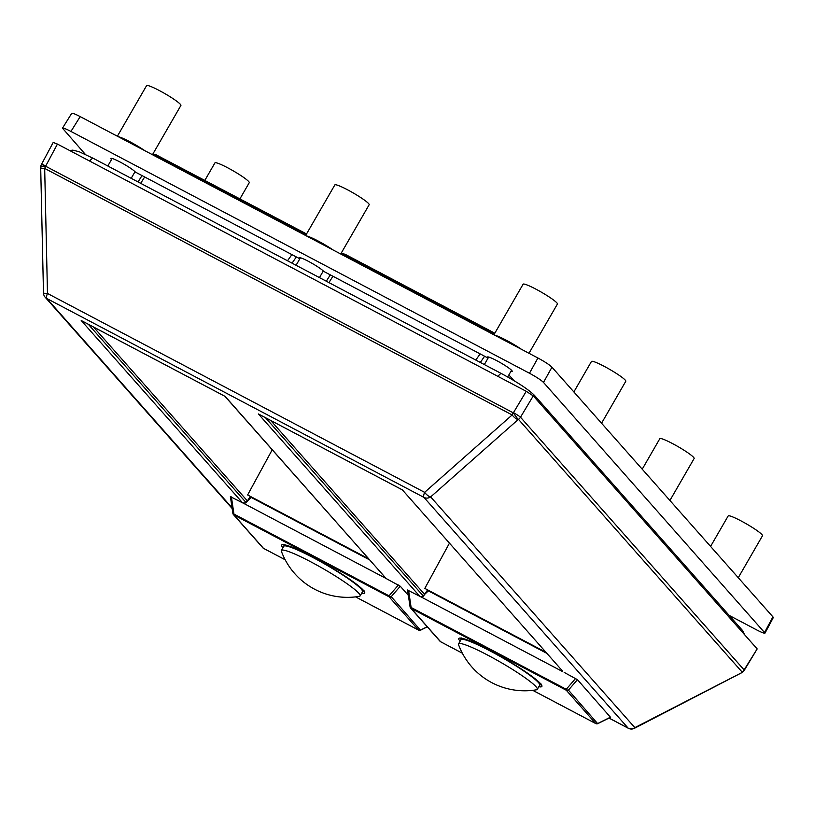 <?xml version="1.0" encoding="UTF-8"?>
<svg xmlns="http://www.w3.org/2000/svg" width="814" height="814" viewBox="0 0 814 814"><rect width="100%" height="100%" fill="white"/><g stroke="black" fill="none" stroke-linecap="round" stroke-linejoin="round"><path stroke-width="1.22" d="M458.557 643.925L460.968 639.743A45.462 5.149 30 0 1 502.91 658.017A45.462 5.149 30 0 1 539.702 685.205L537.291 689.377A45.462 5.149 30 0 1 536.589 689.773A70.442 70.442 0 0 1 458.577 644.739A45.462 5.149 30 0 1 458.557 643.925A45.462 5.149 30 0 1 500.498 662.199A45.462 5.149 30 0 1 537.291 689.377M539.529 685.51A45.564 5.159 -150 0 0 539.804 685.256A45.564 5.159 -150 0 0 502.92 658.007A45.564 5.159 -150 0 0 460.877 639.692A45.564 5.159 -150 0 0 460.795 640.058M324.796 245.604A13.207 1.496 -150 0 0 319.515 242.633A13.207 1.496 -150 0 0 314.865 240.364M144.912 150.732A19.811 2.239 -150 0 0 123.545 138.614A19.811 2.239 -150 0 0 118.234 136.671M136.538 146.317A13.207 1.496 -150 0 0 126.608 141.087M117.379 136.223L146.581 85.643A19.811 2.239 30 0 1 153.073 87.464A19.811 2.239 30 0 1 171.734 97.792A19.811 2.239 30 0 1 180.901 105.454L152.462 154.721M513.054 344.882A13.207 1.496 -150 0 0 503.133 339.652M204.874 180.321L214.937 162.881A19.811 2.239 30 0 1 221.439 164.713A19.811 2.239 30 0 1 240.089 175.041A19.811 2.239 30 0 1 249.257 182.692L239.947 198.82M642.226 469.179L659.818 438.695A19.811 2.239 30 0 1 666.32 440.516A19.811 2.239 30 0 1 684.971 450.844A19.811 2.239 30 0 1 694.139 458.506L669.912 500.468M281.369 550.478L283.781 546.306A45.462 5.149 30 0 1 325.722 564.58A45.462 5.149 30 0 1 362.515 591.758L360.103 595.94A45.462 5.149 30 0 1 359.401 596.336A70.442 70.442 0 0 1 281.39 551.292A45.462 5.149 30 0 1 281.369 550.478A45.462 5.149 30 0 1 323.311 568.752A45.462 5.149 30 0 1 360.103 595.94M362.342 592.073A45.564 5.159 -150 0 0 362.617 591.819A45.564 5.159 -150 0 0 325.732 564.57A45.564 5.159 -150 0 0 283.689 546.245A45.564 5.159 -150 0 0 283.608 546.611M533.262 395.899L757.173 648.921L744.108 669.902L520.492 417.216L533.262 395.899L526.251 391.31L57.438 144.078L53.195 142.45L41.494 164.377A6.604 6.604 0 0 0 40.72 167.124A6.604 1.486 -176.9 0 0 40.751 167.277M93.478 326.994L247.344 500.854M270.675 420.441L424.532 594.291M562.128 670.583L402.37 489.875L258.994 414.265M402.37 489.875L562.647 671.184M224.898 396.286L81.807 320.818M407.661 590.13L421.642 597.232L428.378 590.872L546.896 653.377M564.153 672.384L577.462 679.68L610.419 717.215M230.474 496.682L244.454 503.785L251.18 497.425L369.709 559.93M225.183 396.438L386.182 578.561L400.274 586.233L408.363 595.38M40.7 167.949A6.604 0.621 -1.3 0 0 44.678 168.427L512.159 414.957A6.604 2.422 48.5 0 0 518.203 419.525L513.217 412.81L518.203 419.525L430.667 496.916A6.604 2.422 -131.5 0 1 424.623 492.348L47.477 293.447A6.604 0.621 178.7 0 1 43.488 292.969L40.7 167.949A6.604 6.604 0 0 1 40.71 167.43A6.604 1.486 3.1 0 1 45.737 166.28L45.757 165.964A6.604 1.486 -176.9 0 0 40.72 167.124L40.71 167.43M742.073 672.496L741.819 672.201A6.604 1.872 62.6 0 1 741.432 672.873A6.604 6.604 0 0 0 742.073 672.496L634.849 727.635A6.604 6.217 138.5 0 1 628.143 728.123L609.045 718.05M608.994 718.07L628.337 728.276A6.604 6.604 0 0 0 634.462 728.296A6.604 1.872 -117.4 0 0 634.849 727.635L430.667 496.916A6.604 6.217 -41.5 0 1 423.962 497.405L628.143 728.123A6.604 2.106 117.8 0 0 628.337 728.276A6.604 2.106 117.8 0 0 628.652 728.357M742.337 672.313A6.604 6.604 0 0 0 744.261 670.329L757.173 648.921M306.542 233.954L156.247 154.884A1.76 1.72 89 0 0 153.917 155.454L156.807 156.339L305.942 234.992M138.044 181.939L142.012 175.58L138.054 181.939M292.073 263.166L296.327 256.949M346.164 254.843A1.76 0.56 117.8 0 0 346.113 254.802L494.81 333.221L344.515 254.161A1.76 1.72 89 0 0 342.185 254.741L342.165 254.762M330.281 274.857L326.322 281.227L330.281 274.857M342.124 254.741A21.968 2.483 -150 0 0 342.185 254.741L345.075 255.627L494.2 334.269M480.331 362.444L484.584 356.237M155.342 154.629L152.879 153.988M157.896 155.566A1.76 0.56 117.8 0 0 157.845 155.525L157.845 155.525A1.76 0.56 117.8 0 0 156.807 156.339L156.522 156.858M344.78 256.145L345.075 255.627A1.76 0.56 117.8 0 1 346.113 254.802L343.6 253.917A1.76 1.72 89 0 0 343.6 253.917L341.137 253.276M368.711 558.811L247.629 494.953L272.222 449.776M420.421 630.128L391.239 596.672A2.198 1.455 -139.1 0 1 389.051 595.838A2.198 0.702 117.8 0 0 389.082 596.794L418.549 630.097L355.576 596.886L418.62 630.148A2.198 0.702 117.8 0 0 418.722 630.168M285.154 559.747L263.431 548.29L233.954 514.987A2.198 0.702 -62.2 0 1 233.933 514.041A2.198 0.936 171.6 0 1 232.875 513.41A2.198 0.936 171.6 0 1 232.906 513.176M384.93 577.146L385.317 578.072L244.454 503.785M251.18 497.425L250.336 496.693L246.225 502.787L242.948 502.991L243.752 503.449M243.681 503.408L246.082 502.726L250.224 496.723L251.017 496.744M385.317 578.072L386.965 578.947M224.898 396.296L385.46 577.736M710.581 546.418L728.184 515.934A19.811 2.239 30 0 1 734.676 517.765A19.811 2.239 30 0 1 753.326 528.093A19.811 2.239 30 0 1 762.494 535.744L738.267 577.706M573.86 391.941L591.463 361.447A19.811 2.239 30 0 1 597.954 363.278A19.811 2.239 30 0 1 616.615 373.606A19.811 2.239 30 0 1 625.783 381.267L601.556 423.229M493.905 334.788L523.107 284.208A19.811 2.239 30 0 1 529.599 286.04A19.811 2.239 30 0 1 548.26 296.367A19.811 2.239 30 0 1 557.427 304.019L528.978 353.286M521.438 349.298A19.811 2.239 -150 0 0 500.071 337.179A19.811 2.239 -150 0 0 494.759 335.236M305.647 235.5L334.849 184.92A19.811 2.239 30 0 1 347.568 189.815A19.811 2.239 30 0 1 369.159 204.741L340.72 253.999M333.17 250.02A19.811 2.239 -150 0 0 318.04 240.954A19.811 2.239 -150 0 0 306.491 235.948M597.608 723.575L568.426 690.119A2.198 1.455 -139.1 0 1 566.239 689.285A2.198 0.702 117.8 0 0 566.269 690.231L595.736 723.534L532.763 690.323M462.342 653.184L440.618 641.727L411.151 608.424A2.198 0.702 -62.2 0 1 411.121 607.478A2.198 0.936 171.6 0 1 410.063 606.857A2.198 0.936 171.6 0 1 410.093 606.623M562.505 671.519L421.642 597.232M428.378 590.872L427.523 590.14L423.412 596.224L420.93 596.896M420.94 596.886L420.136 596.438L420.94 596.886M420.869 596.855L423.27 596.174L427.411 590.17L428.205 590.191M545.899 652.258L424.816 588.4L449.409 543.223M85.348 154.375L62.475 128.174C63.126 127.757 65.944 128.846 70.95 131.43L529.466 373.239C536.355 376.984 541.035 380.046 543.498 382.417L765.018 633.089C764.407 633.526 761.578 632.447 756.542 629.833L729.181 615.404M111.528 159.564A14.306 1.618 30 0 1 110.887 158.476A14.306 1.618 30 0 1 122.273 163.197A14.306 1.618 30 0 1 135.378 172.08L299.664 258.71A14.306 1.618 30 0 1 299.145 257.763A14.306 1.618 30 0 1 310.531 262.484A14.306 1.618 30 0 1 323.636 271.357L487.922 357.997A14.306 1.618 30 0 1 487.413 357.041A14.306 1.618 30 0 1 500.61 362.8A14.306 1.618 30 0 1 512.199 371.347A14.306 1.618 30 0 1 510.927 371.337M508.872 374.908L513.909 380.606M765.018 633.089L773.28 617.612L772.913 616.859L551.953 367.185C549.501 364.804 544.82 361.742 537.932 357.997L80.189 116.606C75.183 114.011 72.365 112.922 71.713 113.339L62.475 128.174M488.481 357.01L487.922 357.997M300.224 257.723L299.664 258.71M744.668 634.788L742.256 630.178A6.604 6.217 138.5 0 1 743.731 633.73M69.719 150.559L72.792 150.142L79.141 151.73L93.376 158.384A6.604 2.106 117.8 0 0 89.733 161.111M742.256 630.178L534.523 395.441C528.724 389.652 517.765 382.407 501.648 373.687A6.604 2.106 117.8 0 0 498.005 376.424M534.523 395.441A6.604 6.217 138.5 0 1 535.999 398.992M526.251 391.31L513.471 412.627A6.604 0.529 -149.1 0 1 520.492 417.216A6.604 6.217 -41.5 0 1 518.467 419.342L742.083 672.028A6.604 6.217 138.5 0 0 744.108 669.902A6.604 0.855 -148.1 0 1 744.261 670.329M41.494 164.377A6.604 0.641 -151.9 0 1 45.757 165.964L57.438 144.078M513.217 412.81L45.737 166.28A6.604 2.106 -62.2 0 0 44.678 168.427L47.477 293.447A6.604 2.106 -62.2 0 0 46.815 298.504L423.962 497.405A6.604 2.106 117.8 0 1 424.623 492.348L512.159 414.957A6.604 2.106 117.8 0 1 513.217 412.81M246.143 502.635L88.288 324.257M423.331 596.072L265.476 417.704M258.404 413.96L419.688 596.204M81.217 320.513L242.501 502.757M232.051 507.814L46.815 298.504A6.604 6.217 -41.5 0 1 45.146 297.202L232.153 508.506M343.213 253.968A23.728 2.686 30 0 1 341.117 253.307M140.68 183.323L144.658 176.974M291.89 254.619L287.515 260.765M328.937 282.611L332.916 276.251M480.158 353.897L475.773 360.042M427.197 626.76L420.716 629.975A2.198 2.076 138.5 0 1 418.549 630.097A2.198 0.702 117.8 0 0 418.62 630.148A2.198 2.198 0 0 0 420.624 630.168L427.289 626.861M232.936 513.583A2.198 2.076 -41.5 0 0 233.954 514.987L389.082 596.794A2.198 2.076 -41.5 0 0 391.239 596.672L400.274 586.233M284.117 545.512A46.184 5.23 30 0 1 283.923 544.851M363.705 590.913A46.184 5.23 30 0 1 363.044 591.076M361.66 593.253A47.945 5.423 -150 0 0 325.865 564.336A47.945 5.423 -150 0 0 282.926 547.802M398.443 584.991L389.051 595.838L233.933 514.041L231.4 496.906M263.573 548.361A2.198 0.702 -62.2 0 1 263.492 548.341A2.198 0.702 -62.2 0 1 263.431 548.29A2.198 2.076 138.5 0 1 262.871 547.853A2.198 2.198 0 0 0 263.492 548.341L285.165 559.767M610.602 717.124L597.903 723.422A2.198 2.076 138.5 0 1 595.736 723.534A2.198 0.702 117.8 0 0 595.807 723.585A2.198 0.702 117.8 0 0 595.909 723.615M410.124 607.02A2.198 2.076 -41.5 0 0 411.151 608.424L566.269 690.231A2.198 2.076 -41.5 0 0 568.426 690.119L577.462 679.68M461.304 638.949A46.184 5.23 30 0 1 461.111 638.298M540.893 684.36A46.184 5.23 30 0 1 540.231 684.523M538.848 686.701A47.945 5.423 -150 0 0 503.052 657.773A47.945 5.423 -150 0 0 460.114 641.239M575.63 678.438L566.239 689.285L411.121 607.478L408.587 590.343M440.761 641.808A2.198 0.702 -62.2 0 1 440.679 641.778A2.198 0.702 -62.2 0 1 440.618 641.727A2.198 2.076 138.5 0 1 440.059 641.29A2.198 2.198 0 0 0 440.679 641.778L462.352 653.215M70.95 131.43L80.189 116.606M537.932 357.997L529.466 373.239M543.498 382.417L551.953 367.185M772.913 616.859L764.651 632.325M501.648 373.687L93.376 158.384M539.804 685.256L540.577 683.913M460.877 639.692L461.66 638.349M300.417 257.773L296.082 265.283M323.29 270.981L319.464 277.605M488.675 357.051L484.34 364.56M511.558 370.258L507.671 376.974M362.617 591.819L363.39 590.465M283.689 546.245L284.462 544.902M258.699 414.123L402.218 489.814M81.502 320.685L225.03 396.367M634.462 728.296L741.432 672.873M43.488 292.969A6.604 6.604 0 0 0 45.146 297.202M306.542 233.944L155.332 154.64M284.015 544.454L283.526 544.871L294.994 548.473C304.161 552.441 314.916 557.997 327.259 565.15C339.418 572.273 349.175 578.642 356.532 584.279L363.889 591.259L364.011 590.638M230.382 496.55L232.875 513.41A2.198 2.198 0 0 0 233.404 514.55L262.871 547.853M112.149 158.486L107.814 165.995M135.032 171.693L131.196 178.327M461.202 637.891L460.724 638.308L472.181 641.92C481.349 645.889 492.104 651.444 504.446 658.597C516.605 665.71 526.363 672.089 533.719 677.716L541.076 684.706L541.198 684.075M610.642 717.256L597.812 723.615A2.198 2.198 0 0 1 595.807 723.585L532.732 690.323M407.57 589.987L410.063 606.857A2.198 2.198 0 0 0 410.592 607.997L440.059 641.29"/></g></svg>
